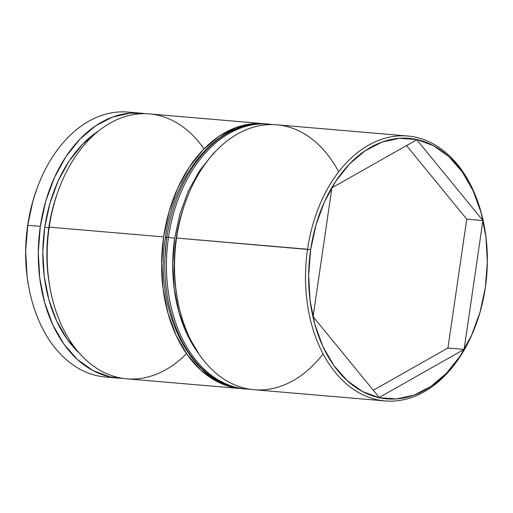 <?xml version="1.0" encoding="UTF-8"?>
<svg xmlns="http://www.w3.org/2000/svg" width="513" height="513" viewBox="0 0 513 513"><rect width="100%" height="100%" fill="white"/><g stroke="black" fill="none" stroke-linecap="round" stroke-linejoin="round"><path stroke-width="0.77" d="M263.791 123.697L149.379 113.905A132.938 90.493 94.9 0 0 49.21 227.131L48.799 227.676A126.294 85.972 94.9 0 0 49.614 285.619L50.069 288.126A132.938 90.493 -85.1 0 1 49.21 227.131A132.938 90.493 94.9 0 0 126.705 378.818L241.123 388.61A132.938 90.493 -85.1 0 1 163.621 236.923L49.21 227.131L163.621 236.923A132.938 90.493 -85.1 0 1 263.791 123.697A132.938 90.493 -85.1 0 1 265.388 123.857M186.488 353.637A132.938 90.493 -85.1 0 1 50.069 288.126M407.72 136.016L276.731 124.806A132.938 90.493 94.9 0 0 176.562 238.032L176.151 238.577A126.294 85.972 94.9 0 0 176.966 296.52L177.421 299.021A132.938 90.493 -85.1 0 1 176.562 238.032A132.938 90.493 94.9 0 0 254.057 389.72L385.045 400.929A132.938 90.493 -85.1 0 1 307.55 249.241A132.938 90.493 94.9 0 0 364.551 395.574A132.938 90.493 94.9 0 0 475.981 324.575L476.276 323.78A130.725 88.986 -85.1 0 1 366.699 393.593A130.725 88.986 -85.1 0 1 310.647 249.696L176.562 238.032L307.55 249.241A132.938 90.493 -85.1 0 1 407.72 136.016A132.938 90.493 -85.1 0 1 484.4 226.932M323.1 353.899A132.938 90.493 -85.1 0 1 177.421 299.021M484.509 227.541L484.355 226.708A132.938 90.493 94.9 0 0 394.523 136.298A132.938 90.493 94.9 0 0 307.55 249.241L310.647 249.696A130.725 88.986 -85.1 0 1 396.171 138.638A130.725 88.986 -85.1 0 1 484.509 227.541A130.725 88.986 -85.1 0 1 485.356 287.524L487.35 261.976L485.914 236.679L481.098 212.613L473.089 190.701L462.187 171.784L448.83 156.58L433.511 145.692L416.832 139.517L399.428 138.311L381.973 142.107L365.128 150.771L349.552 163.955L335.829 181.166L324.505 201.737L316.002 224.88L310.647 249.696L308.653 275.25L310.089 300.541L314.905 324.607L322.914 346.519L333.809 365.442L347.173 380.64L362.486 391.534L379.171 397.703L396.575 398.909L414.029 395.113L430.875 386.449L446.451 373.265L460.167 356.054L471.498 335.483L480.001 312.34L485.356 287.524A130.725 88.986 -85.1 0 1 476.276 323.78M28.593 286.03L27.086 276.321L25.65 251.024L27.779 225.297A132.938 90.493 -85.1 0 1 37.019 188.425A132.938 90.493 -85.1 0 1 134.188 112.931A132.938 90.493 94.9 0 0 127.955 112.071A132.938 90.493 94.9 0 0 27.779 225.297L27.644 225.476A130.725 88.986 94.9 0 0 28.491 285.459L28.645 286.292A132.938 90.493 -85.1 0 1 27.779 225.297A132.938 90.493 94.9 0 0 105.28 376.984L117.81 378.055A132.938 90.493 -85.1 0 1 40.315 226.368L27.779 225.297L40.315 226.368A132.938 90.493 -85.1 0 1 140.485 113.142A132.938 90.493 -85.1 0 1 144.916 113.687L130.603 113.091L112.847 116.958L95.719 125.762L79.874 139.17L65.927 156.677L54.404 177.594L45.76 201.128L40.315 226.368L38.283 252.351L39.751 278.072L44.644 302.542L52.794 324.832L63.868 344.069L77.463 359.53L93.033 370.604L110 376.882L122.28 378.28A132.938 90.493 -85.1 0 1 117.81 378.055M111.571 377.202A132.938 90.493 -85.1 0 1 28.645 286.292M476.051 324.383A132.938 90.493 -85.1 0 1 385.045 400.929M177.197 297.752A126.294 85.972 -85.1 0 1 176.151 238.577A126.294 85.972 -85.1 0 1 185.36 202.372M242.726 388.726A132.938 90.493 -85.1 0 1 241.123 388.61M44.759 227.33A126.294 85.972 94.9 0 0 79.521 353.348L67.132 339.144L56.61 320.869L48.87 299.695L44.221 276.449L42.829 252.011L44.759 227.33L49.928 203.353L58.142 180.993L69.088 161.12L82.343 144.493L98.554 130.982A126.294 85.972 94.9 0 0 44.759 227.33L48.799 227.676L44.759 227.33M49.844 286.857A126.294 85.972 -85.1 0 1 48.799 227.676A126.294 85.972 -85.1 0 1 58.007 191.471M379.203 397.46L313.097 316.688L331.892 187.841L416.8 139.76L482.906 220.532L464.111 349.385L379.203 397.46L313.097 316.688L331.892 187.841L416.8 139.76L482.906 220.532L466.734 219.147L406.52 145.577L466.734 219.147L482.906 220.532L464.111 349.385L447.939 348L466.734 219.147L447.939 348L464.111 349.385L379.203 397.46M37.019 188.425L36.724 189.22A130.725 88.986 94.9 0 0 27.644 225.476L32.999 200.66L36.936 188.649M265.413 123.857L253.909 123.646L236.153 127.506L219.025 136.317L203.186 149.725L189.233 167.232L177.716 188.149L169.066 211.683L163.621 236.923L161.595 262.906L163.057 288.627L167.956 313.097L176.1 335.38L187.181 354.624L200.769 370.078L216.345 381.159L233.306 387.43L242.752 388.726M185.796 201.16L184.924 203.546A126.294 85.972 94.9 0 0 176.151 238.577L176.562 238.032A132.938 90.493 -85.1 0 1 185.796 201.16A132.938 90.493 -85.1 0 1 338.683 171.829M58.444 190.259L57.571 192.651A126.294 85.972 94.9 0 0 48.799 227.676L49.21 227.131A132.938 90.493 -85.1 0 1 58.444 190.259A132.938 90.493 -85.1 0 1 204.014 148.879M373.31 390.258L447.939 348L373.31 390.258M199.294 354.56A128.506 87.479 -85.1 0 1 174.67 238.256L168.476 237.339A132.938 90.493 94.9 0 0 244.291 388.86M242.675 388.719A132.938 90.493 -85.1 0 1 166.86 237.198L165.436 237.198L166.86 237.198A132.938 90.493 94.9 0 0 244.355 388.886C191.471 386.321 153.214 310.66 165.436 237.198C173.971 171.477 220.314 118.631 267.029 123.973A132.938 90.493 94.9 0 0 166.86 237.198L168.476 237.339L166.86 237.198A132.938 90.493 -85.1 0 1 230.016 131.944M244.355 388.886L245.971 389.027A132.938 90.493 -85.1 0 1 168.476 237.339A132.938 90.493 -85.1 0 1 268.645 124.114L267.029 123.973M165.436 237.198L166.584 237.564L164.622 262.675M199.3 354.566L186.732 333.437L178.857 311.891L174.125 288.235L172.708 263.368L174.67 238.256L179.935 213.857L188.29 191.105L199.429 170.887L212.914 153.964L216.8 150.136M270.325 124.281A132.938 90.493 94.9 0 0 168.476 237.339L174.67 238.256M127.955 112.071L140.485 113.142M245.971 389.027L250.062 389.245M272.717 124.595L268.645 124.114"/></g></svg>
